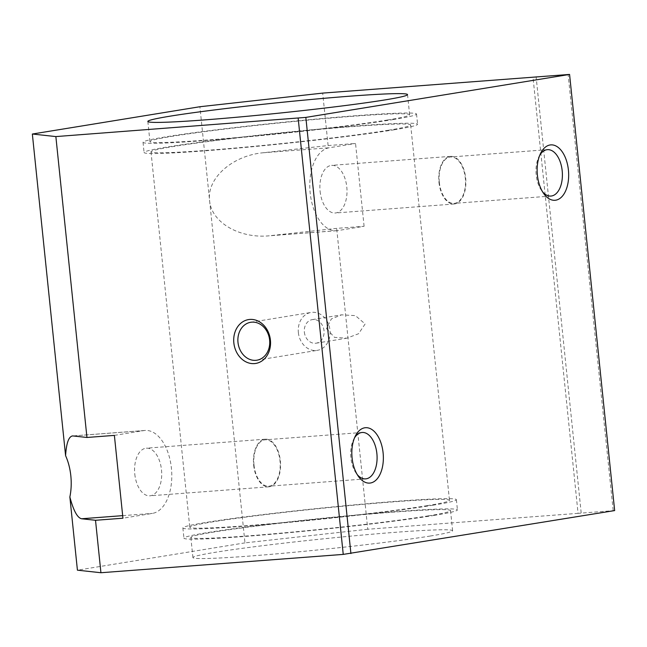 <?xml version="1.0" encoding="UTF-8"?>
<svg xmlns="http://www.w3.org/2000/svg" width="647" height="647" viewBox="0 0 647 647"><rect width="100%" height="100%" fill="white"/><g stroke="black" fill="none" stroke-linecap="round" stroke-linejoin="round"><path stroke-width="0.49" stroke-dasharray="3.23 2.43" d="M387.221 120.043A130.54 5.241 -5.9 0 0 409.624 114.754A130.54 5.241 -5.9 0 0 317.661 119.226A130.54 5.241 -5.9 0 0 172.337 136.299A130.54 5.241 -5.9 0 0 149.934 141.588A130.54 5.241 -5.9 0 0 241.897 137.115A130.54 5.241 -5.9 0 0 387.221 120.043M393.991 129.821A137.479 5.516 -5.9 0 0 417.582 124.248A137.479 5.516 -5.9 0 0 320.726 128.963A137.479 5.516 -5.9 0 0 167.678 146.942A137.479 5.516 -5.9 0 0 144.079 152.514A137.479 5.516 -5.9 0 0 240.935 147.807A137.479 5.516 -5.9 0 0 393.991 129.821M392.931 119.614A137.479 5.516 -5.9 0 0 416.531 114.042A137.479 5.516 -5.9 0 0 319.675 118.749A137.479 5.516 -5.9 0 0 166.619 136.727A137.479 5.516 -5.9 0 0 143.027 142.3A137.479 5.516 -5.9 0 0 239.883 137.593A137.479 5.516 -5.9 0 0 392.931 119.614M427.069 505.679A130.54 5.241 -5.9 0 0 449.471 500.382A130.54 5.241 -5.9 0 0 357.508 504.854A130.54 5.241 -5.9 0 0 212.184 521.935A130.54 5.241 -5.9 0 0 189.781 527.224A130.54 5.241 -5.9 0 0 281.744 522.752A130.54 5.241 -5.9 0 0 427.069 505.679M388.273 130.257A130.54 5.241 -5.9 0 0 410.675 124.968A130.54 5.241 -5.9 0 0 318.712 129.44A130.54 5.241 -5.9 0 0 173.388 146.513A130.54 5.241 -5.9 0 0 150.986 151.802A130.54 5.241 -5.9 0 0 242.948 147.33A130.54 5.241 -5.9 0 0 388.273 130.257M433.838 515.457A137.479 5.516 -5.9 0 0 457.437 509.885A137.479 5.516 -5.9 0 0 360.581 514.6A137.479 5.516 -5.9 0 0 207.525 532.578A137.479 5.516 -5.9 0 0 183.934 538.15A137.479 5.516 -5.9 0 0 280.79 533.435A137.479 5.516 -5.9 0 0 433.838 515.457M432.786 505.242A137.479 5.516 -5.9 0 0 456.378 499.67A137.479 5.516 -5.9 0 0 359.522 504.385A137.479 5.516 -5.9 0 0 206.474 522.364A137.479 5.516 -5.9 0 0 182.875 527.936A137.479 5.516 -5.9 0 0 279.73 523.229A137.479 5.516 -5.9 0 0 432.786 505.242M430.206 536.039A130.54 5.241 -5.9 0 0 452.609 530.75A130.54 5.241 -5.9 0 0 360.646 535.223A130.54 5.241 -5.9 0 0 215.322 552.295A130.54 5.241 -5.9 0 0 192.919 557.585A130.54 5.241 -5.9 0 0 284.882 553.112A130.54 5.241 -5.9 0 0 430.206 536.039M428.128 515.894A130.54 5.241 -5.9 0 0 450.53 510.596A130.54 5.241 -5.9 0 0 358.567 515.069A130.54 5.241 -5.9 0 0 213.243 532.141A130.54 5.241 -5.9 0 0 190.841 537.439A130.54 5.241 -5.9 0 0 282.804 532.966A130.54 5.241 -5.9 0 0 428.128 515.894M298.372 332.598A19.216 15.843 -99.3 0 0 317.273 350.367A19.216 15.843 -99.3 0 0 329.994 330.205A19.216 15.843 -99.3 0 0 311.094 312.444A19.216 15.843 -99.3 0 0 298.372 332.598M326.444 328.547L334.499 337.362L346.768 338.195L358.543 333.747L365.143 323.961L355.421 315.631L341.624 314.83L331.337 318.963L326.444 328.547M304.357 332.146A11.945 9.842 -99.3 0 0 316.1 343.193A11.945 9.842 -99.3 0 0 324.01 330.657A11.945 9.842 -99.3 0 0 312.266 319.618A11.945 9.842 -99.3 0 0 304.357 332.146M354.524 437.873A23.26 13.134 85.7 0 0 353.642 439.434A23.26 13.134 85.7 0 0 350.884 457.793A23.26 13.134 85.7 0 0 356.206 473.281A23.26 13.134 85.7 0 0 357.306 474.688M254.012 465.12A23.26 13.134 85.7 0 0 268.764 486.204A23.26 13.134 85.7 0 0 280.005 460.89A23.26 13.134 85.7 0 0 265.254 439.806A23.26 13.134 85.7 0 0 254.012 465.12M134.794 474.17A23.882 13.482 85.7 0 0 149.942 495.812A23.882 13.482 85.7 0 0 161.483 469.827A23.882 13.482 85.7 0 0 146.335 448.185A23.882 13.482 85.7 0 0 134.794 474.17M253.664 465.177A23.882 13.482 85.7 0 0 268.812 486.827A23.882 13.482 85.7 0 0 280.353 460.834A23.882 13.482 85.7 0 0 265.205 439.192A23.882 13.482 85.7 0 0 253.664 465.177M539.833 155.054A23.26 13.134 85.7 0 0 538.959 156.614A23.26 13.134 85.7 0 0 536.201 174.981A23.26 13.134 85.7 0 0 541.515 190.461A23.26 13.134 85.7 0 0 542.615 191.876M439.329 182.308A23.26 13.134 85.7 0 0 454.073 203.384A23.26 13.134 85.7 0 0 465.314 178.071A23.26 13.134 85.7 0 0 450.563 156.995A23.26 13.134 85.7 0 0 439.329 182.308M320.111 191.358A23.882 13.482 85.7 0 0 335.251 213A23.882 13.482 85.7 0 0 346.792 187.007A23.882 13.482 85.7 0 0 331.644 165.365A23.882 13.482 85.7 0 0 320.111 191.358M438.981 182.365A23.882 13.482 85.7 0 0 454.121 204.007A23.882 13.482 85.7 0 0 465.662 178.014A23.882 13.482 85.7 0 0 450.522 156.372A23.882 13.482 85.7 0 0 438.981 182.365M114.382 435.391L143.86 430.595A41.659 23.518 -94.3 0 1 144.993 430.457A41.659 23.518 -94.3 0 1 171.504 469.212A41.659 23.518 -94.3 0 1 152.417 513.403L122.938 518.207M364.099 226.288L355.543 143.48L328.11 145.551L262.876 152.789C232.063 155.741 206.66 178.523 209.596 200.578C211.229 222.042 238.824 238.533 268.634 235.864L336.666 228.367L364.099 226.288L337.726 230.591A41.659 23.518 -94.3 0 1 336.594 230.72A41.659 23.518 -94.3 0 1 310.083 191.965A41.659 23.518 -94.3 0 1 329.169 147.775L355.543 143.48M328.11 145.551L322.691 93.103M614.65 510.58L578.07 513.346L532.999 77.195M578.07 513.346L367.763 529.254L336.666 228.367M367.763 529.254L244.97 542.873L199.899 106.731M613.178 510.418L568.106 74.268M244.97 542.873L77.422 570.177M581.176 512.836L536.104 76.694M72.998 435.949L143.86 430.595M122.679 515.651L152.417 513.403M262.876 152.789L329.169 147.775M271.433 235.605L337.726 230.591M407.537 94.599L409.624 114.754M416.531 114.042L417.582 124.248M410.675 124.968L449.471 500.382M456.378 499.67L457.437 509.885M450.53 510.596L452.609 530.75M256.899 360.201L317.273 350.367M316.1 343.193L346.768 338.195M356.206 473.281L358.43 476.41M365.636 478.877L268.764 486.204M268.812 486.827L149.942 495.812M541.515 190.461L543.739 193.599M550.945 196.057L454.073 203.384M454.121 204.007L335.251 213M450.522 156.372L331.644 165.365M547.435 149.667L450.563 156.995M538.959 156.614L540.682 153.185M265.205 439.192L146.335 448.185M362.126 432.479L265.254 439.806M353.642 439.434L355.373 435.997M312.266 319.618L341.624 314.83M250.721 322.279L311.094 312.444M144.993 430.457L72.464 435.941M336.594 230.72L268.634 235.864M190.841 537.439L192.919 557.585M182.875 527.936L183.934 538.15M150.986 151.802L189.781 527.224M143.027 142.3L144.079 152.514M147.848 121.434L149.934 141.588"/><path stroke-width="0.97" d="M170.25 116.145A130.54 5.241 174.1 0 1 315.574 99.072A130.54 5.241 174.1 0 1 407.537 94.599A130.54 5.241 174.1 0 1 385.135 99.889A130.54 5.241 174.1 0 1 239.811 116.961A130.54 5.241 174.1 0 1 147.848 121.434A130.54 5.241 174.1 0 1 170.25 116.145M237.991 342.433A19.216 15.843 -99.3 0 0 256.899 360.201A19.216 15.843 -99.3 0 0 269.621 340.047A19.216 15.843 -99.3 0 0 250.721 322.279A19.216 15.843 -99.3 0 0 237.991 342.433M270.414 340.128A22.216 18.318 80.7 0 1 254.408 363.598A22.216 18.318 80.7 0 1 233.842 342.894A22.216 18.318 80.7 0 1 249.847 319.432A22.216 18.318 80.7 0 1 270.414 340.128M357.306 474.688A23.26 13.134 85.7 0 0 365.636 478.877A23.26 13.134 85.7 0 0 376.877 453.563A23.26 13.134 85.7 0 0 362.126 432.479A23.26 13.134 85.7 0 0 354.524 437.873M383.105 452.868A27.772 15.682 -94.3 0 1 376.061 480.042A27.772 15.682 -94.3 0 1 358.43 476.41A27.772 15.682 -94.3 0 1 352.081 457.922A27.772 15.682 -94.3 0 1 355.373 435.997A27.772 15.682 -94.3 0 1 371.515 429.284A27.772 15.682 -94.3 0 1 383.105 452.868M542.615 191.876A23.26 13.134 85.7 0 0 550.945 196.057A23.26 13.134 85.7 0 0 562.186 170.743A23.26 13.134 85.7 0 0 547.435 149.667A23.26 13.134 85.7 0 0 539.833 155.054M568.414 170.056A27.772 15.682 -94.3 0 1 561.37 197.222A27.772 15.682 -94.3 0 1 543.739 193.599A27.772 15.682 -94.3 0 1 537.39 175.111A27.772 15.682 -94.3 0 1 540.682 153.185A27.772 15.682 -94.3 0 1 556.824 146.465A27.772 15.682 -94.3 0 1 568.414 170.056M72.998 435.949L86.949 437.469L114.382 435.391L122.938 518.207L95.513 520.285L81.554 518.765C77.333 517.77 73.434 510.507 69.86 496.977A41.659 23.518 85.7 0 0 65.59 455.666C66.358 443.268 68.647 436.693 72.464 435.941L72.998 435.949M95.513 520.285L100.932 572.732L77.422 570.177L69.86 496.977M86.949 437.469L55.86 136.582L32.35 134.026L199.899 106.731L322.691 93.103L569.578 74.429L305.845 117.398L55.86 136.582M65.59 455.666L32.35 134.026M100.932 572.732L343.242 554.398L298.17 118.255M343.242 554.398L614.65 510.58L569.578 74.429M350.917 553.549L305.845 117.398M81.554 518.765L122.679 515.651"/></g></svg>
